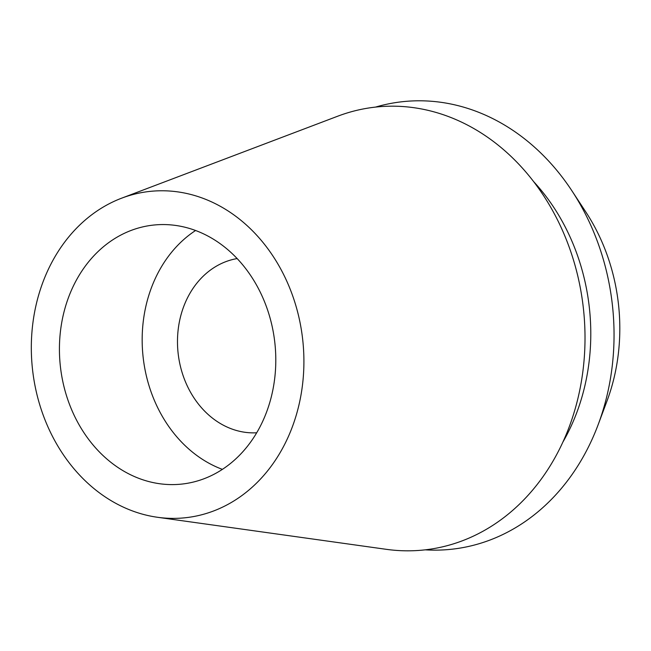 <?xml version="1.0" encoding="UTF-8"?>
<svg xmlns="http://www.w3.org/2000/svg" width="651" height="651" viewBox="0 0 651 651"><rect width="100%" height="100%" fill="white"/><g stroke="black" fill="none" stroke-linecap="round" stroke-linejoin="round"><path stroke-width="0.98" d="M203.934 478.778A130.281 107.879 -96.4 0 0 272.736 329.194A130.281 107.879 -96.4 0 0 153.091 225.116A130.281 107.879 -96.4 0 0 131.29 230.373A130.281 107.879 -96.4 0 0 62.488 379.964A130.281 107.879 -96.4 0 0 182.142 484.043A130.281 107.879 -96.4 0 0 203.934 478.778M222.382 469.371A130.281 107.879 83.6 0 1 143.147 357.326A130.281 107.879 83.6 0 1 195.585 230.495M237.151 258.569A87.755 72.668 -96.4 0 0 225.889 261.637A87.755 72.668 -96.4 0 0 179.155 360.353A87.755 72.668 -96.4 0 0 256.697 432.785M598.188 424.59L606.976 401.073A182.247 150.91 -96.4 0 0 585.754 211.876L571.969 190.889A225.116 186.414 83.6 0 1 598.188 424.59A225.116 186.414 83.6 0 1 489.869 540.086A225.116 186.414 83.6 0 1 425.201 549.835M375.529 107.098A225.116 186.414 83.6 0 1 571.969 190.889M562.871 442.11A197.107 163.214 -96.4 0 0 533.649 181.629M157.477 517.276A164.133 135.913 83.6 0 1 32.55 369.727A164.133 135.913 83.6 0 1 121.672 198.164A164.133 135.913 83.6 0 1 121.859 198.099A164.133 135.913 83.6 0 1 296.002 306.116A164.133 135.913 83.6 0 1 213.373 511.059A164.133 135.913 83.6 0 1 157.477 517.276L386.279 549.322A222.756 184.461 -96.4 0 0 462.137 540.875A222.756 184.461 -96.4 0 0 574.28 262.727A222.756 184.461 -96.4 0 0 337.926 116.13A222.756 184.461 -96.4 0 0 337.682 116.22A222.756 184.461 -96.4 0 0 337.438 116.317M121.672 198.164L337.682 116.22"/></g></svg>
